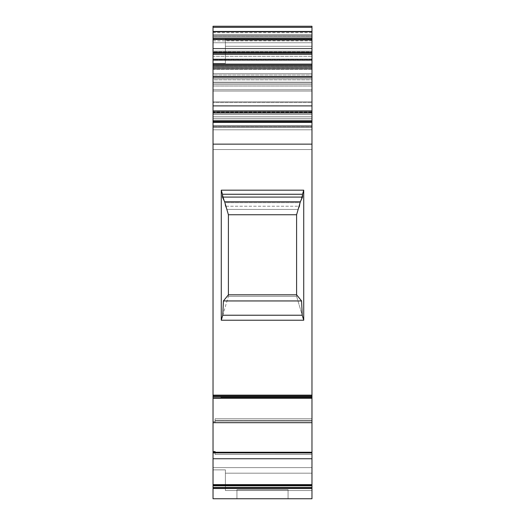 <?xml version="1.0" encoding="UTF-8"?>
<svg xmlns="http://www.w3.org/2000/svg" width="525" height="525" viewBox="0 0 525 525"><rect width="100%" height="100%" fill="white"/><g stroke="black" fill="none" stroke-linecap="round" stroke-linejoin="round"><path stroke-width="0.39" stroke-dasharray="2.62 1.97" d="M311.968 56.346L311.968 67.029L311.968 65.776L213.032 65.796L213.032 54.462L213.032 65.776L213.032 56.346L311.968 56.346L311.968 52.631L311.968 65.796L311.968 54.462L213.032 54.462L213.032 40.858L213.032 54.462L311.968 54.462L213.032 54.462L213.032 68.066L213.032 54.462L311.968 54.462L311.968 40.858L311.968 59.227L311.968 46.279L225.402 46.279L225.402 38.614L311.968 38.614L311.968 40.267L225.402 40.267L311.968 40.267L225.402 40.267L311.968 40.267L311.968 46.279L225.402 46.279L225.402 40.267L225.402 63.348L213.032 63.348L213.032 67.115L311.968 67.115L311.968 38.614L311.968 51.109L311.968 48.74L213.032 48.74L213.032 35.602L213.032 52.986L311.968 52.986L311.968 39.742L213.032 39.742L213.032 52.986L311.968 52.986L311.968 59.509L213.032 59.509L213.032 52.986L311.968 52.986L311.968 35.602L213.032 35.602L213.032 48.431L311.968 48.431L311.968 35.602L213.032 35.602L213.032 27.326L311.968 27.326L311.968 35.602L213.032 35.602L213.032 48.431L311.968 48.431L311.968 35.602L311.968 37.255L213.032 37.255L213.032 27.326L311.968 27.326L311.968 35.602L213.032 35.602L213.032 37.255L311.968 37.255L311.968 48.74L213.032 48.74L213.032 51.135L311.968 51.135L311.968 59.207L311.968 34.492L213.032 34.492L311.968 34.492L311.968 42.742L213.032 42.742L213.032 34.492L213.032 36.258L311.968 36.258L311.968 34.492L213.032 34.492L311.968 34.492L213.032 34.492L213.032 26.25L311.968 26.25L311.968 116.734L213.032 116.734L213.032 112.567L311.968 112.567L311.968 116.734L311.968 113.006L213.032 113.006L213.032 116.734L311.968 116.734L213.032 116.734L213.032 111.097L311.968 111.097L311.968 116.734L213.032 116.734L213.032 110.67L311.968 110.67L311.968 116.734L311.968 114.102L213.032 114.102L213.032 116.734L311.968 116.734L311.968 114.26L213.032 114.26L213.032 116.734L311.968 116.734L311.968 35.602L213.032 35.602L213.032 42.742L213.032 34.492L213.032 51.811L311.968 51.811L311.968 40.858L311.968 65.776L213.032 65.796L213.032 52.631L311.968 52.631L311.968 56.346L213.032 56.346L213.032 52.631L311.968 52.631L213.032 52.631L311.968 52.631L213.032 52.743L213.032 59.036L311.968 59.036L311.968 60.611L213.032 60.611L213.032 63.892L311.968 63.892L311.968 65.487L213.032 65.487L213.032 69.123L311.968 69.123L311.968 65.487L213.032 65.487L213.032 63.892L311.968 63.892L311.968 60.611L213.032 60.611L213.032 59.036L311.968 59.036L311.968 52.743L213.032 52.743L213.032 59.036L311.968 59.036L311.968 52.743L213.032 52.743L213.032 56.346L311.968 56.346L311.968 65.796L213.032 65.796L213.032 73.717L311.968 73.717L311.968 65.796L311.968 76.729L213.032 76.729L213.032 73.717L311.968 73.717L311.968 116.734L311.968 77.365L213.032 77.365L311.968 77.365L213.032 77.365L213.032 79.839L311.968 79.839L311.968 59.036L311.968 60.611L213.032 60.611L213.032 63.892L311.968 63.892L311.968 65.487L213.032 65.487L213.032 69.123L311.968 69.123L311.968 65.487M236.939 489.681L288.061 489.681L288.061 498.75L236.939 498.75L236.939 489.681L288.061 489.681L288.061 498.75L236.939 498.75L236.939 489.681L288.061 489.681L236.939 489.681L288.061 489.681L288.061 498.75L236.939 498.75L236.939 489.681L236.939 498.75L288.061 498.75L236.939 498.75L288.061 498.75L236.939 498.75L288.061 498.75L288.061 489.681L236.939 489.681L236.939 498.75L236.939 489.681L288.061 489.681L288.061 498.75L288.061 489.681L236.939 489.681M213.032 65.487L213.032 78.652L213.032 77.365L311.968 77.365L311.968 86.047L213.032 86.047L213.032 84.551L311.968 84.551L311.968 82.163L213.032 82.163L213.032 79.839L311.968 79.839L311.968 82.163L213.032 82.163L213.032 84.551L311.968 84.551L311.968 126.013L311.968 111.733L213.032 111.733L213.032 127.575L311.968 127.575L213.032 127.575L311.968 127.575L213.032 127.575L213.032 126.013L311.968 126.013L213.032 126.013L213.032 127.575L311.968 127.575L311.968 122.286L213.032 122.286L213.032 127.575L311.968 127.575L311.968 129.806L213.032 129.806L213.032 127.575L311.968 127.575L311.968 122.601L213.032 122.601L213.032 126.013L311.968 126.013L311.968 126.735L213.032 126.735L213.032 126.013L311.968 126.013L311.968 101.837L213.032 101.837L213.032 102.565L311.968 102.565L311.968 120.146L311.968 118.401L213.032 118.401L213.032 120.875L311.968 120.875L213.032 120.875L213.032 120.146L311.968 120.146L311.968 120.875L213.032 120.875L311.968 120.875L311.968 52.349L213.032 52.349L213.032 76.433L311.968 76.433L311.968 77.234L213.032 77.234L213.032 76.433L311.968 76.433L311.968 83.062L213.032 83.062L213.032 91.061L311.968 91.061L311.968 83.062L213.032 83.062L213.032 76.433L311.968 76.433L311.968 32.694L311.968 38.161L311.968 35.602L213.032 35.602L213.032 116.734L311.968 116.734L311.968 75.055L213.032 75.055L213.032 69.379L311.968 69.379L311.968 59.509L213.032 59.509L213.032 59.935L311.968 59.935L311.968 39.742L213.032 39.742L213.032 59.935L311.968 59.935L311.968 59.509L213.032 59.509L213.032 52.986M213.032 398.226L213.032 397.845L311.968 397.845L311.968 396.368L311.968 396.795L213.032 396.795L213.032 396.382L220.868 396.395L220.868 397.274L220.868 396.756L311.968 396.756L311.968 397.274L220.868 397.274L220.868 396.756L311.968 396.756L311.968 398.147L311.968 396.493L213.032 396.493L213.032 398.147L311.968 398.147L311.968 396.493L213.032 396.493L213.032 398.147L213.032 396.493L311.968 396.756L311.968 398.147L213.032 398.147L311.968 398.147L311.968 395.135L311.968 396.368L213.032 396.368L213.032 397.845L311.968 397.845L311.968 398.252L213.032 398.252L213.032 397.845L311.968 397.845L311.968 396.368L213.032 396.368L213.032 395.135L311.968 395.135L311.968 126.013L213.032 126.013L213.032 69.116L311.968 69.116L311.968 125.075L311.968 52.657L213.032 52.657L213.032 53.373L311.968 53.373L311.968 52.657L213.032 52.657L213.032 53.373L311.968 53.373L311.968 52.657L213.032 52.657L213.032 48.753L213.032 127.575L311.968 127.575L311.968 126.013L311.968 129.806L213.032 129.806L213.032 125.77L311.968 125.77L311.968 129.806L213.032 129.806L213.032 121.144L311.968 121.144L311.968 125.77L311.968 67.115L213.032 67.115L213.032 69.116L311.968 69.116L311.968 40.267L225.402 40.267L225.402 38.614L311.968 38.614L225.402 38.614L311.968 38.614L225.402 38.614L311.968 38.614L225.402 38.614L225.402 63.348L225.402 38.614L225.402 40.267L311.968 40.267L311.968 46.279L225.402 46.279L225.402 59.227L213.032 59.227L213.032 67.83L311.968 67.83L311.968 67.115L213.032 67.115L311.968 67.115L311.968 38.614L225.402 38.614L225.402 63.348L225.402 59.227L213.032 59.227L213.032 51.811L311.968 51.811L311.968 34.492L213.032 34.492L213.032 54.462L213.032 51.811L311.968 51.811L311.968 46.279M213.032 487.397L311.968 487.397L311.968 488.106L213.032 488.106L213.032 487.397L311.968 487.397L311.968 485.743L213.032 485.743L213.032 487.397L311.968 487.397L311.968 484.621L213.032 484.621L213.032 488.106L213.032 484.621L213.032 485.743L311.968 485.743L311.968 452.904L213.032 452.904L213.032 452.471L215.093 452.248L215.093 452.95L311.968 452.95L311.968 452.248L311.968 452.904L213.032 452.904L213.032 458.738L311.968 458.738L311.968 452.248L311.968 452.95L215.093 452.95L215.093 452.248L215.093 452.95L311.968 452.95L311.968 454.447L215.093 454.447L215.093 451.592L215.093 454.447L311.968 454.447L311.968 452.95L215.093 452.95L311.968 452.95L311.968 452.248L311.968 454.447L311.968 418.753L311.968 421.057L215.093 421.057L215.093 420.354L311.968 420.354L215.093 420.361L215.093 422.481L213.032 422.481L311.968 422.691L311.968 420.361L215.093 420.361L215.093 418.753L311.968 418.753L215.093 418.753L215.093 422.481L215.093 420.354L311.968 420.354L311.968 418.753L311.968 422.691L213.032 422.678L215.093 422.481L215.093 418.753L215.093 422.481L215.093 420.354L311.968 420.354L311.968 422.691L311.968 421.057L215.093 421.057L311.968 421.057L311.968 422.691L311.968 397.274L220.868 397.274L220.868 396.382L220.868 397.274L311.968 397.274L311.968 396.756L311.968 398.245L213.032 398.252L213.032 396.795L213.032 422.691L311.968 422.691L213.032 422.678L213.032 421.608L215.093 421.608L215.093 418.753L311.968 418.753L311.968 422.691L311.968 396.756M213.032 59.509L213.032 66.038L311.968 66.038L311.968 59.935L213.032 59.935L213.032 66.038L311.968 66.038L311.968 59.935M226.859 209.416L298.141 209.416L296.599 214.745L228.401 214.745L226.859 209.416L298.141 209.416L296.599 214.745L296.599 296.382L228.401 296.382L228.401 214.745L226.859 209.416L225.363 206.24L299.637 206.24L298.141 209.416L296.599 214.745L228.401 214.745L226.859 209.416L225.363 206.24L299.637 206.24L298.141 209.416L226.859 209.416L225.363 206.24L224.91 202.696L300.09 202.696L299.637 206.24L298.141 209.416M213.032 112.567L213.032 112.147L311.968 112.147L311.968 112.567L213.032 112.567L213.032 112.147L213.032 116.734L213.032 110.67L213.032 116.734L213.032 112.567L311.968 112.567L311.968 116.734L213.032 116.734L311.968 116.734L213.032 116.734L311.968 116.734L213.032 116.734L213.032 51.135L311.968 51.135L311.968 116.734L311.968 89.736L213.032 89.736L213.032 68.296L311.968 68.296L311.968 78.619L311.968 69.123L213.032 69.123L213.032 77.004L311.968 77.004L311.968 69.123M213.032 59.935L213.032 69.379L311.968 69.379L311.968 75.055L311.968 66.038L213.032 66.038L213.032 69.379L311.968 69.379L311.968 66.038M311.968 78.619L213.032 78.619L311.968 78.619L213.032 78.619L213.032 77.004L213.032 78.619L213.032 77.365L311.968 77.365L311.968 89.736L213.032 89.736L213.032 114.26L311.968 114.26L311.968 89.736L213.032 89.736L213.032 68.296L311.968 68.296L311.968 77.365L213.032 77.365L311.968 77.365L311.968 78.619L311.968 77.004L213.032 77.004L311.968 77.004M213.032 78.619L213.032 66.308L311.968 66.308L311.968 77.365L213.032 77.365L311.968 77.365L213.032 77.365L213.032 79.839L311.968 79.839L311.968 77.365L213.032 77.365L213.032 84.551L311.968 84.551L311.968 82.163L213.032 82.163L213.032 79.839M213.032 488.519L213.032 467.611L311.968 467.611L311.968 395.692L213.032 395.692L311.968 395.692L213.032 395.692L213.032 469.875L225.402 469.875L225.402 490.521L311.968 490.521L225.402 490.521L225.402 487.207L225.402 490.521L311.968 490.521L225.402 490.521L225.402 469.875L213.032 469.875L213.032 467.611L311.968 467.611L311.968 395.692L311.968 467.611L213.032 467.611L311.968 467.611L311.968 395.692L311.968 467.611L311.968 395.692L213.032 395.692L213.032 469.875L225.402 469.875L225.402 490.521L225.402 469.875L225.402 487.207L311.968 487.207L311.968 473.189L225.402 473.189L311.968 473.189L311.968 487.207L225.402 487.207L225.402 473.189L225.402 490.521L225.402 469.875L225.402 473.189L311.968 473.189L225.402 473.189L225.402 490.521L311.968 490.521L311.968 487.207L225.402 487.207L311.968 487.207L311.968 490.521L225.402 490.521L225.402 473.189L311.968 473.189L311.968 467.611L311.968 473.189L311.968 467.611L213.032 467.611L311.968 467.611L311.968 487.207L311.968 473.189L225.402 473.189L225.402 469.875L213.032 469.875L213.032 467.611L213.032 469.875L225.402 469.875L225.402 490.521L225.402 487.207L311.968 487.207L311.968 473.189L311.968 487.207L225.402 487.207L225.402 469.875L213.032 469.875L213.032 498.75L311.968 498.75L311.968 488.519L213.032 488.519L213.032 488.106L311.968 488.106L311.968 488.519L213.032 488.519L213.032 498.75L311.968 498.75L311.968 488.519L213.032 488.519L213.032 498.75L311.968 498.75L311.968 487.397L311.968 488.106L213.032 488.106L213.032 488.519L213.032 488.106M311.968 52.657L311.968 48.753L311.968 52.657L311.968 48.753L213.032 48.753L213.032 52.657M311.968 397.845L311.968 396.368L213.032 396.368L213.032 398.252L311.968 398.147L213.032 398.147L213.032 396.493L220.868 396.493L213.032 396.795L213.032 395.135L311.968 395.135L311.968 149.546L213.032 149.546L213.032 395.135L311.968 395.135L311.968 126.735L213.032 126.735L213.032 126.013L213.032 129.806L213.032 125.088L213.032 125.77L311.968 125.77L311.968 129.806L311.968 125.088L311.968 129.806M299.637 206.24L300.09 202.696L299.637 206.24L225.363 206.24L224.91 202.696L300.09 202.696L303.726 190.175L303.726 320.217L221.274 320.217L221.274 190.175L303.726 190.175L303.726 320.217L221.274 320.217L221.274 190.175L224.91 202.696L300.09 202.696L303.726 190.175L303.726 320.217L296.599 296.382L228.401 296.382L228.401 214.745L296.599 214.745L296.599 296.382L228.401 296.382L228.401 214.745M296.599 296.382L303.726 320.217L296.599 296.382L296.599 214.745M303.726 320.217L221.274 320.217L228.401 296.382M221.274 320.217L221.274 190.175L224.91 202.696L225.363 206.24M213.032 63.348L225.402 63.348L213.032 63.348L213.032 51.811L213.032 67.115L213.032 42.742L311.968 42.742L311.968 67.115L213.032 67.115L213.032 67.83L311.968 67.83L311.968 67.115L311.968 127.575L311.968 122.286L213.032 122.286L213.032 126.013L311.968 126.013L311.968 126.735L213.032 126.735L213.032 82.163M311.968 76.433L311.968 52.349L213.032 52.349L213.032 26.25L213.032 31.992L311.968 31.992L311.968 68.296L213.032 68.296L213.032 66.308L311.968 66.308L311.968 68.296M213.032 68.296L213.032 64.66L311.968 64.66L311.968 66.308L213.032 66.308L213.032 64.66L311.968 64.66L311.968 66.308M311.968 84.551L311.968 126.013L311.968 111.733L213.032 111.733L213.032 102.027L213.032 120.875L213.032 120.146L311.968 120.146L311.968 120.875L213.032 120.875L213.032 120.146L213.032 120.875L311.968 120.875L311.968 118.401L213.032 118.401L213.032 83.062L213.032 91.061L311.968 91.061L311.968 83.062L213.032 83.062L213.032 77.234L311.968 77.234L213.032 77.234L213.032 32.616L213.032 48.681L311.968 48.681L311.968 116.734L213.032 116.734L213.032 114.102L311.968 114.102L311.968 48.431L213.032 48.431L213.032 114.102L311.968 114.102L311.968 48.431M213.032 110.67L213.032 48.681L311.968 48.681L311.968 32.616L311.968 52.349L213.032 52.349L213.032 48.681L213.032 110.67L311.968 110.67L213.032 110.67L213.032 26.25L311.968 26.25L213.032 26.25L213.032 48.753L311.968 48.753L213.032 48.753L213.032 36.258L311.968 36.258L311.968 34.492L213.032 34.492L311.968 34.492L213.032 34.492L213.032 36.258L311.968 36.258L311.968 64.66L213.032 64.66L213.032 31.992L311.968 31.992L311.968 64.66M311.968 115.31L311.968 119.018M311.968 398.226L311.968 396.795L213.032 396.795L213.032 422.678L311.968 422.691L311.968 420.361L311.968 422.691L213.032 422.678L215.093 422.481L215.093 421.608L215.093 422.481L213.032 422.481L213.032 421.608L215.093 421.608L215.093 418.753L215.093 422.481L213.032 422.481L213.032 421.608L213.032 422.691L213.032 421.608L215.093 421.608L213.032 421.608L213.032 422.481L215.093 422.481L215.093 421.057M220.868 397.274L220.868 396.795L213.032 396.493L213.032 398.147L213.032 396.493L311.968 396.395L311.968 398.252L311.968 396.795L213.032 396.795L213.032 396.395L213.032 422.678L213.032 421.608L215.093 421.608L215.093 422.481L215.093 418.753L311.968 418.753L215.093 418.753L215.093 420.354L311.968 420.361L311.968 421.057M215.093 452.248L311.968 452.248L311.968 452.95L213.032 452.904L213.032 458.738L311.968 458.738L311.968 452.904M311.968 67.029L311.968 68.066L311.968 67.029M311.968 37.255L311.968 35.602L213.032 35.602L311.968 35.602L311.968 48.74L213.032 48.74L213.032 37.255L311.968 37.255L311.968 116.734L311.968 113.006L213.032 113.006L213.032 116.734L213.032 75.055L213.032 113.006L311.968 113.006L311.968 75.055L213.032 75.055L213.032 66.038M311.968 114.102L311.968 116.734L213.032 116.734L311.968 116.734L213.032 116.734L311.968 116.734L213.032 116.734L311.968 116.734L213.032 116.734L213.032 111.097L311.968 111.097L213.032 111.097L213.032 51.135L311.968 51.135L311.968 48.74M311.968 122.286L311.968 53.373L213.032 53.373L213.032 122.286L311.968 122.286L311.968 53.373M311.968 42.742L311.968 67.115L213.032 67.115L213.032 42.742L311.968 42.742L311.968 121.144L213.032 121.144L213.032 69.116L311.968 69.116M311.968 54.462L311.968 68.066L311.968 54.462C311.968 36.986 311.968 36.986 311.968 54.462L213.032 54.462L311.968 54.462C311.968 71.938 311.968 71.938 311.968 54.462M213.032 452.904L213.032 484.621L311.968 484.621L311.968 458.738L213.032 458.738L213.032 484.621L311.968 484.621L311.968 458.738M213.032 452.471L213.032 451.592L215.093 451.592L215.093 454.447L215.093 451.592L215.093 452.471L213.032 452.471L213.032 451.592L215.093 451.592L215.093 454.447L311.968 454.447L311.968 418.753L311.968 420.361L311.968 418.753L215.093 418.753L215.093 421.608L213.032 421.608L213.032 451.592L213.032 421.608L213.032 451.592L215.093 451.592L215.093 454.447L215.093 452.471L213.032 452.471L213.032 451.592M311.968 397.274L311.968 454.447L311.968 452.248L311.968 454.447L215.093 454.447L311.968 454.447L215.093 454.447L215.093 452.95L311.968 452.95L311.968 454.447L311.968 452.95M224.91 202.696L221.274 190.175L303.726 190.175L300.09 202.696M311.968 126.735L311.968 149.546L213.032 149.546L213.032 126.735L213.032 398.147M213.032 42.742L213.032 122.601L311.968 122.601L311.968 67.83L213.032 67.83L213.032 125.764L311.968 125.77M225.402 63.348L225.402 59.227L213.032 59.227L225.402 59.227L225.402 46.279M311.968 86.047L311.968 127.575L311.968 126.013L213.032 126.013L311.968 126.013L213.032 126.013L213.032 101.837L311.968 101.837L311.968 111.733L213.032 111.733L213.032 127.575L311.968 127.575L213.032 127.575L311.968 127.575L213.032 127.575L213.032 86.047L311.968 86.047L213.032 86.047L213.032 84.551M213.032 111.733L213.032 101.837L311.968 101.837L213.032 101.837L311.968 101.837L213.032 101.837L213.032 102.565L311.968 102.565L311.968 120.146L213.032 120.146L213.032 102.565L311.968 102.565L311.968 101.837L311.968 111.733M311.968 118.401L311.968 91.061L213.032 91.061L213.032 118.401L311.968 118.401L311.968 91.061M213.032 56.346L213.032 73.717L311.968 73.717L311.968 76.729L213.032 76.729L213.032 112.147L311.968 112.147L311.968 112.567M213.032 112.147L213.032 76.729L311.968 76.729L311.968 112.147L213.032 112.147L213.032 65.796M213.032 467.611L213.032 395.692L213.032 467.611L213.032 395.692L311.968 395.692L213.032 395.692L213.032 467.611M213.032 498.75L311.968 498.75L311.968 487.207L311.968 498.75L213.032 498.75L311.968 498.75L213.032 498.75L311.968 498.75L213.032 498.75L213.032 469.875L213.032 498.75M311.968 31.992L213.032 31.992L213.032 66.308M213.032 114.26L213.032 89.736L213.032 114.26L311.968 114.26M213.032 60.611L213.032 63.892M213.032 115.31L213.032 119.018M213.032 67.029L213.032 68.066L213.032 67.029M311.968 121.144L213.032 121.144L213.032 122.601L311.968 122.601L311.968 67.83M213.032 48.74L213.032 37.255M213.032 54.462C213.032 36.986 213.032 36.986 213.032 54.462C213.032 71.938 213.032 71.938 213.032 54.462M311.968 39.742L213.032 39.742M311.968 52.986L311.968 59.509M311.968 79.839L311.968 82.163M213.032 69.123L213.032 77.004M213.032 129.806L213.032 125.77M311.968 487.397L311.968 485.743L213.032 485.743M311.968 395.135L311.968 396.368L213.032 396.382L213.032 397.845M311.968 73.717L311.968 65.796M311.968 63.892L311.968 60.611M311.968 52.631L213.032 52.631M311.968 488.106L311.968 488.519M311.968 69.379L311.968 75.055L213.032 75.055L213.032 69.379M311.968 485.743L311.968 484.621M221.274 190.175L303.726 190.175M311.968 126.013L311.968 122.601M225.402 59.227L213.032 59.227L225.402 59.227M311.968 77.234L311.968 83.062M213.032 83.062L213.032 77.234M311.968 35.602L213.032 35.602M213.032 27.326L311.968 27.326L213.032 27.326M213.032 76.729L213.032 73.717M236.939 498.75L288.061 498.75L236.939 498.75M311.968 51.811L311.968 34.492M311.968 102.565L311.968 120.146M311.968 52.349L311.968 110.67M311.968 76.729L311.968 112.147M311.968 89.736L311.968 77.365L213.032 77.365L213.032 89.736M311.968 59.036L311.968 52.743M311.968 51.135L311.968 111.097M311.968 113.006L311.968 75.055M311.968 48.753L311.968 36.258M213.032 75.055L213.032 113.006M213.032 111.097L213.032 51.135M213.032 53.373L213.032 122.286M213.032 36.258L213.032 48.753M213.032 121.144L213.032 69.116M213.032 458.738L213.032 484.621M220.868 396.795L213.032 396.795L213.032 398.252M311.968 149.546L213.032 149.546L213.032 395.135M213.032 149.546L213.032 126.735M213.032 67.83L213.032 122.601M213.032 34.492L213.032 51.811M213.032 31.992L213.032 64.66M213.032 126.013L213.032 86.047M213.032 120.146L213.032 102.565M213.032 91.061L213.032 118.401M213.032 52.349L213.032 76.433M213.032 48.681L311.968 48.681M213.032 48.431L213.032 114.102M213.032 52.743L213.032 59.036M213.032 40.858L311.968 40.858M311.968 78.652L213.032 78.652M311.968 59.227L213.032 59.227M213.032 26.25L311.968 26.25M213.032 68.066L311.968 68.066M213.032 396.382L220.868 396.382M213.032 101.837L311.968 101.837M311.968 32.616L213.032 32.616"/><path stroke-width="0.79" d="M311.968 485.034L311.968 485.743L213.032 485.743L213.032 485.034L311.968 485.034L311.968 485.743L213.032 485.743L213.032 485.034L311.968 485.034L311.968 487.397L213.032 487.397L213.032 484.621L311.968 484.621L311.968 485.034L311.968 484.621L311.968 485.034L213.032 485.034L213.032 484.621L311.968 484.621L311.968 458.738L213.032 458.738L213.032 452.904L311.968 452.904L311.968 458.738L213.032 458.738L213.032 452.904L311.968 452.904L311.968 484.621L213.032 484.621L213.032 452.904L311.968 452.95M213.032 52.579L311.968 52.822L311.968 54.331L213.032 54.331L213.032 52.579L311.968 52.579L213.032 52.579L213.032 39.322L311.968 39.322L311.968 52.579L213.032 52.579L213.032 39.322L311.968 39.322L311.968 52.631L213.032 52.631L213.032 38.417L311.968 38.417L311.968 52.631L213.032 52.631L311.968 52.631L311.968 54.331L213.032 54.331L213.032 52.822L311.968 52.822L311.968 115.31M311.968 119.018L311.968 396.368L311.968 395.135L213.032 395.135L213.032 396.368L311.968 396.368L311.968 397.845L213.032 397.845L213.032 396.368L311.968 396.368L311.968 398.245L311.968 397.845L213.032 398.147M213.032 39.322L213.032 38.417L311.968 38.417L311.968 39.322L213.032 39.322L213.032 31.461L311.968 31.461L311.968 39.322M224.648 201.784L300.353 201.784L302.538 197.092L222.462 197.092L224.648 201.784L300.353 201.784L302.538 197.092L222.462 197.092L224.648 201.784L228.401 214.745L296.599 214.745L300.353 201.784L302.538 197.092L302.538 194.257L222.462 194.257L222.462 197.092L224.648 201.784L228.401 214.745L296.599 214.745L300.353 201.784L224.648 201.784L228.401 214.745L228.401 294.807L296.599 294.807L296.599 214.745L300.353 201.784M228.401 214.745L228.401 294.807L223.414 300.95L301.586 300.95L296.599 294.807L296.599 214.745L228.401 214.745L228.401 294.807L296.599 294.807L296.599 214.745M228.401 294.807L223.414 300.95L222.771 315.23L302.229 315.23L301.586 300.95L296.599 294.807L228.401 294.807L223.414 300.95L301.586 300.95L296.599 294.807M311.968 397.845L311.968 422.678L213.032 422.691L311.968 422.678L213.032 422.691L311.968 422.678L311.968 452.248L311.968 422.691L213.032 422.691L213.032 396.368L311.968 396.368L311.968 397.845L213.032 397.845L213.032 451.592L215.093 451.592L215.093 452.465M215.093 452.248L311.968 452.248L311.968 398.252L311.968 422.678L213.032 422.678L213.032 451.592L215.093 451.592L215.093 452.471L213.032 452.471L213.032 452.904M311.968 487.397L213.032 487.397L213.032 488.519L311.968 488.519L311.968 487.397L311.968 498.75L213.032 498.75L213.032 488.519L311.968 488.519L311.968 498.75L213.032 498.75L213.032 488.519L311.968 488.519L311.968 487.397L213.032 487.397L213.032 485.743L311.968 485.743L311.968 487.397L311.968 485.743M311.968 27.773L311.968 26.25L311.968 27.326L213.032 27.326L311.968 27.326L311.968 31.461L311.968 27.326L213.032 27.326L213.032 31.461L311.968 31.461L311.968 26.25L213.032 26.25L213.032 27.773M223.414 300.95L222.771 315.23L302.229 315.23L301.586 300.95L223.414 300.95L222.771 315.23L302.229 315.23L301.586 300.95M222.462 197.092L222.462 194.257L222.462 197.092L302.538 197.092L302.538 194.257L222.462 194.257L221.274 190.175L221.274 320.217L222.771 315.23L221.274 320.217L303.726 320.217L302.229 315.23L303.726 320.217L303.726 190.175L302.538 194.257L222.462 194.257L221.274 190.175L221.274 320.217L303.726 320.217L303.726 190.175L302.538 194.257L302.538 197.092M221.274 320.217L303.726 320.217L303.726 190.175L221.274 190.175L221.274 320.217L222.771 315.23M311.968 31.461L311.968 38.417L213.032 38.417L213.032 31.461L311.968 31.461L311.968 38.417M311.968 26.25L213.032 26.25L311.968 26.25M311.968 54.331L311.968 105.899L213.032 105.899L213.032 64.503L311.968 64.503L311.968 121.82L213.032 121.82L213.032 64.503L311.968 64.503L311.968 54.331L213.032 54.331L213.032 64.503L311.968 64.503M213.032 119.018L213.032 121.82L311.968 121.82L311.968 105.899L213.032 105.899L213.032 115.31M311.968 121.82L311.968 395.135L213.032 395.135L213.032 144.145L311.968 144.145L311.968 395.135L213.032 395.135L213.032 144.145L311.968 144.145L311.968 121.82L213.032 121.82L213.032 144.145L311.968 144.145M302.538 194.257L303.726 190.175L221.274 190.175L222.462 194.257M311.968 398.252L213.032 398.252L213.032 452.471L215.093 452.471L213.032 452.471L213.032 451.592L215.093 451.592L215.093 452.471M213.032 31.461L213.032 38.417M213.032 54.331L213.032 52.822M213.032 121.82L213.032 64.503M213.032 396.368L213.032 397.845M213.032 485.034L213.032 458.738L311.968 458.738L311.968 484.621M213.032 487.397L213.032 485.743M303.726 320.217L302.229 315.23M303.726 190.175L221.274 190.175M311.968 396.368L311.968 395.135M311.968 452.904L311.968 458.738M311.968 488.519L311.968 498.75L213.032 498.75L213.032 488.519M311.968 105.899L213.032 105.899M213.032 395.135L213.032 144.145M213.032 451.592L213.032 452.471M213.032 484.621L213.032 458.738"/></g></svg>
